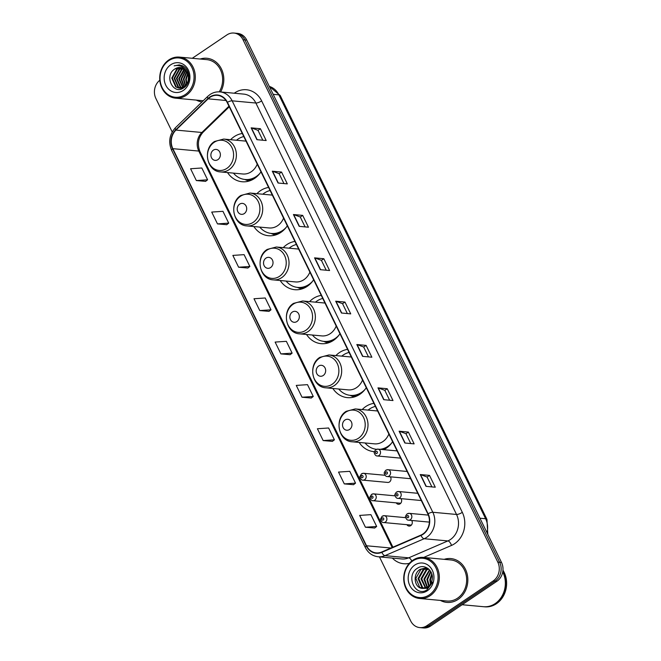 <?xml version="1.0" encoding="UTF-8"?>
<svg xmlns="http://www.w3.org/2000/svg" width="661" height="661" viewBox="0 0 661 661"><rect width="100%" height="100%" fill="white"/><g stroke="black" fill="none" stroke-linecap="round" stroke-linejoin="round"><path stroke-width="0.99" d="M373.895 403.342A24.292 20.929 -84.7 0 0 365.789 406.532A24.292 20.929 -84.7 0 0 362.195 409.564M359.154 442.424A24.292 20.929 -84.7 0 0 373.729 451.603A24.292 20.929 -84.7 0 0 374.415 451.653M383.785 449.67A24.292 20.929 -84.7 0 0 386.156 448.29A24.292 20.929 -84.7 0 0 392.593 441.672M347.57 349.372A24.292 20.929 -84.7 0 0 339.465 352.561A24.292 20.929 -84.7 0 0 335.879 355.593M332.83 388.453A24.292 20.929 -84.7 0 0 347.413 397.633A24.292 20.929 -84.7 0 0 359.832 394.32A24.292 20.929 -84.7 0 0 366.268 387.701M321.246 295.401A24.292 20.929 -84.7 0 0 313.14 298.59A24.292 20.929 -84.7 0 0 309.555 301.623M306.506 334.483A24.292 20.929 -84.7 0 0 321.089 343.662A24.292 20.929 -84.7 0 0 333.508 340.349A24.292 20.929 -84.7 0 0 339.944 333.731M294.922 241.43A24.292 20.929 -84.7 0 0 286.816 244.62A24.292 20.929 -84.7 0 0 283.23 247.652M280.181 280.512A24.292 20.929 -84.7 0 0 294.765 289.692A24.292 20.929 -84.7 0 0 307.183 286.378A24.292 20.929 -84.7 0 0 313.62 279.76M268.597 187.46A24.292 20.929 -84.7 0 0 260.5 190.649A24.292 20.929 -84.7 0 0 256.906 193.681M253.865 226.541A24.292 20.929 -84.7 0 0 268.44 235.721A24.292 20.929 -84.7 0 0 280.867 232.408A24.292 20.929 -84.7 0 0 287.295 225.789M242.281 133.489A24.292 20.929 -84.7 0 0 234.176 136.678A24.292 20.929 -84.7 0 0 230.582 139.711M227.541 172.571A24.292 20.929 -84.7 0 0 242.116 181.75A24.292 20.929 -84.7 0 0 254.543 178.437A24.292 20.929 -84.7 0 0 260.971 171.819M361.815 473.763A3.437 2.958 95.3 0 1 363.575 473.293A3.437 2.958 95.3 0 1 366.161 475.937A3.437 2.958 95.3 0 1 364.698 479.671A3.437 2.958 95.3 0 1 362.939 480.134L387.726 482.431A3.437 2.958 -84.7 0 0 389.486 481.968A3.437 2.958 -84.7 0 0 390.378 476.821M396.245 502.856A3.437 2.958 -84.7 0 0 398.368 504.26A3.437 2.958 -84.7 0 0 400.128 503.789A3.437 2.958 -84.7 0 0 401.029 498.65M406.887 524.685A3.437 2.958 -84.7 0 0 409.019 526.082A3.437 2.958 -84.7 0 0 410.77 525.611A3.437 2.958 -84.7 0 0 411.671 520.471M379.455 556.884L410.679 620.91A13.749 11.848 -84.7 0 0 419.785 627.603L423.494 627.95A13.749 11.848 -84.7 0 0 430.526 626.074L496.898 581.275A13.749 11.848 -84.7 0 0 501.509 562.461L246.727 40.09A13.749 11.848 -84.7 0 0 237.63 33.397L235.77 33.224A13.749 11.848 -84.7 0 1 244.876 39.916A13.749 11.848 -84.7 0 0 235.77 33.224L233.92 33.05A13.749 11.848 -84.7 0 0 226.888 34.926L192.26 58.292M419.785 627.603A13.749 11.848 -84.7 0 0 426.816 625.736L493.197 580.936A13.749 11.848 -84.7 0 0 497.799 562.114L499.658 562.288L244.876 39.916L499.658 562.288A13.749 11.848 -84.7 0 1 495.048 581.11A13.749 11.848 -84.7 0 0 499.658 562.288L501.509 562.461M426.816 625.736L428.675 625.901L495.048 581.11L428.675 625.901A13.749 11.848 -84.7 0 1 421.635 627.776A13.749 11.848 -84.7 0 0 428.675 625.901L430.526 626.074M196.375 100.1A22.003 18.954 -84.7 0 0 201.952 101.976A22.003 18.954 -84.7 0 1 196.375 100.1M440.391 600.411A22.003 18.954 -84.7 0 0 446.836 602.394A22.003 18.954 -84.7 0 0 458.09 599.395A22.003 18.954 -84.7 0 0 467.467 575.524A22.003 18.954 -84.7 0 0 450.893 558.578A22.003 18.954 -84.7 0 0 444.2 559.338A22.003 18.954 -84.7 0 1 450.893 558.578L450.893 558.578A22.003 18.954 -84.7 0 1 467.467 575.524A22.003 18.954 -84.7 0 1 458.09 599.395A22.003 18.954 -84.7 0 1 446.836 602.394A22.003 18.954 -84.7 0 1 440.391 600.411M209.95 97.349A14.666 12.642 95.3 0 1 217.444 95.349A14.666 12.642 95.3 0 1 227.161 102.488L427.832 513.928A14.666 12.642 95.3 0 1 420.9 535.104L381.728 552.009A14.666 12.642 95.3 0 1 376.241 552.91A14.666 12.642 95.3 0 1 366.533 545.771L172.851 148.667A14.666 12.642 95.3 0 1 175.942 130.085L208.116 98.836A14.666 12.642 95.3 0 1 209.95 97.349M209.793 97.027A15.038 12.956 -84.7 0 0 207.918 98.555L175.735 129.804A15.038 12.956 -84.7 0 0 172.579 148.849L366.252 545.953A15.038 12.956 -84.7 0 0 381.835 552.356L421.007 535.443A15.038 12.956 -84.7 0 0 428.105 513.737L227.434 102.298A15.038 12.956 -84.7 0 0 209.793 97.027M425.998 486.356L435.268 487.215L429.501 475.391L420.239 474.54L425.998 486.356M431.897 486.901L427.072 477.002L420.52 474.598A3.669 1.074 154 0 0 420.239 474.54M427.089 477.027L429.501 475.391M404.863 443.019L414.133 443.878L408.366 432.063L399.104 431.203L404.863 443.019M410.762 443.564L405.937 433.666L399.384 431.261A3.669 1.074 154 0 0 399.104 431.203M405.953 433.69L408.366 432.063M383.727 399.69L392.998 400.541L387.23 388.726L377.968 387.867L383.727 399.69M389.626 400.236L384.801 390.329L378.249 387.924A3.669 1.074 154 0 0 377.968 387.867M384.818 390.354L387.23 388.726M362.592 356.353L371.862 357.213L366.095 345.389L356.833 344.53L362.592 356.353M368.491 356.899L363.666 346.992L357.114 344.596A3.669 1.074 154 0 0 356.833 344.53M363.682 347.025L366.095 345.389M256.914 139.678L266.185 140.537L260.417 128.721L251.155 127.862L256.914 139.678M262.814 140.231L257.988 130.324L251.428 127.92A3.669 1.074 154 0 0 251.155 127.862M258.005 130.349L260.417 128.721M278.05 183.014L287.32 183.874L281.553 172.058L272.291 171.199L278.05 183.014M283.949 183.56L279.124 173.661L272.563 171.257A3.669 1.074 154 0 0 272.291 171.199M279.14 173.686L281.553 172.058M299.185 226.351L308.456 227.21L302.688 215.387L293.426 214.528L299.185 226.351M305.085 226.897L300.259 216.99L293.699 214.585A3.669 1.074 154 0 0 293.426 214.528M300.276 217.023L302.688 215.387M320.321 269.68L329.591 270.539L323.824 258.724L314.562 257.864L320.321 269.68M326.22 270.233L321.395 260.327L314.843 257.922A3.669 1.074 154 0 0 314.562 257.864M321.411 260.351L323.824 258.724M341.456 313.017L350.727 313.876L344.959 302.06L335.697 301.201L341.456 313.017M347.356 313.562L342.53 303.663L335.978 301.259A3.669 1.074 154 0 0 335.697 301.201M342.547 303.688L344.959 302.06M220.584 91.953A22.003 18.954 -84.7 0 0 206.876 58.267A22.003 18.954 -84.7 0 0 200.176 59.027A22.003 18.954 -84.7 0 1 206.876 58.267A22.003 18.954 -84.7 0 1 220.584 91.953M497.799 562.114L243.025 39.743A13.749 11.848 -84.7 0 0 233.92 33.05M159.797 80.245A13.749 11.848 -84.7 0 0 155.905 98.539L172.207 131.969M323.163 440.565L334.4 439.805L328.633 427.989L317.396 428.749L323.163 440.565L332.4 441.366M344.298 483.902L355.535 483.141L349.768 471.326L338.531 472.078L344.298 483.902L353.536 484.695M365.434 527.23L376.671 526.478L370.904 514.655L359.667 515.415L365.434 527.23L374.671 528.032M259.756 310.563L270.993 309.802L265.226 297.987L253.989 298.747L259.756 310.563L268.994 311.364M238.621 267.226L249.858 266.474L244.091 254.65L232.854 255.41L238.621 267.226L247.858 268.027M217.486 223.897L228.723 223.137L222.955 211.322L211.718 212.074L217.486 223.897L226.723 224.69M196.35 180.56L207.587 179.8L201.82 167.985L190.583 168.745L196.35 180.56L205.588 181.362M302.027 397.228L313.264 396.476L307.497 384.652L296.26 385.413L302.027 397.228L311.265 398.029M280.892 353.899L292.129 353.139L286.362 341.324L275.125 342.076L280.892 353.899L290.129 354.693M292.129 353.139L290.063 354.742M270.993 309.802L268.928 311.414M249.858 266.474L247.792 268.077M228.723 223.137L226.657 224.74M207.587 179.8L205.521 181.411M313.264 396.476L311.199 398.079M334.4 439.805L332.334 441.416M355.535 483.141L353.47 484.744M376.671 526.478L374.605 528.081M185.311 94.54A19.706 16.979 -84.7 0 0 191.913 67.562A19.706 16.979 -84.7 0 0 168.786 60.655A19.706 16.979 -84.7 0 0 162.185 87.632A19.706 16.979 -84.7 0 0 185.311 94.54M186.154 95.366A20.623 17.773 -84.7 0 0 194.954 72.991A20.623 17.773 -84.7 0 0 179.412 57.102A20.623 17.773 -84.7 0 0 168.861 59.911A20.623 17.773 -84.7 0 0 160.069 82.286A20.623 17.773 -84.7 0 0 175.611 98.175A20.623 17.773 -84.7 0 0 186.154 95.366M219.221 91.846A20.623 17.773 -84.7 0 0 206.744 59.63L179.412 57.102M188.03 81.278L188.443 76.808M186.576 84.41L185.675 79.337L187.592 73.412M186.914 83.873L186.253 79.394L187.831 74.024M185.262 85.963L183.353 79.122L186.617 71.537M185.584 85.641L183.932 79.18L186.865 71.95M183.998 86.963L181.04 78.907L185.609 70.206M187.179 72.536A10.361 8.932 -84.7 0 0 180.321 67.496A10.361 8.932 -84.7 0 0 175.016 68.909C163.432 75.428 173.331 95.523 183.584 87.896C191.211 83.526 190.484 69.182 182.461 65.761L179.296 64.91L174.149 65.844C180.007 64.621 184.353 66.852 187.179 72.536C189.55 78.279 188.583 83.022 184.287 86.773L181.618 78.965L185.865 70.504M182.767 87.624L178.726 78.692L183.708 69.711L184.559 69.223M183.072 87.483L179.305 78.75L184.824 69.446M182.659 88.417L181.849 88.144M181.568 88.029L180.362 87.351L176.404 78.477L181.387 69.496L183.485 68.496M182.808 88.343L182.147 88.078M181.866 87.946L180.94 87.401L176.983 78.535L181.965 69.554L183.75 68.661M182.626 88.434L180.668 88.285M180.379 88.219L178.049 87.136L174.091 78.271L179.073 69.281L182.386 67.976M182.494 88.5L181.527 88.417M181.825 88.442L180.957 88.268M180.676 88.186L178.627 87.194L174.669 78.32L179.652 69.339L182.659 68.091M184.287 86.773L179.214 88.202L175.735 86.922L171.777 78.056L176.76 69.066L181.271 67.645M185.411 86.401L179.214 88.202M179.503 88.227L176.313 86.979L172.356 78.105L177.338 69.124L181.552 67.711M175.016 68.909L180.428 67.505M185.749 69.926L188.98 76.494M170.778 64.753A14.947 12.881 -84.7 0 0 165.771 85.203A14.947 12.881 -84.7 0 0 183.312 90.441A14.947 12.881 -84.7 0 0 188.319 69.992A14.947 12.881 -84.7 0 0 170.778 64.753M175.611 98.175L202.944 100.712A20.623 17.773 -84.7 0 0 203.233 100.736M174.149 65.844L179.338 64.91M217.94 159.623A5.503 4.743 -84.7 0 0 219.782 152.096A5.503 4.743 -84.7 0 0 213.329 150.171A5.503 4.743 -84.7 0 0 211.487 157.698A5.503 4.743 -84.7 0 0 217.94 159.623M220.634 171.934A16.5 14.22 -84.7 0 0 229.07 169.679A16.5 14.22 -84.7 0 0 236.109 151.782A16.5 14.22 -84.7 0 0 223.674 139.066L214.594 141.462C202.357 148.75 206.728 171.463 220.634 171.934L242.835 173.992A16.5 14.22 -84.7 0 0 251.271 171.736A16.5 14.22 -84.7 0 0 257.236 164.159M246.008 141.14A16.5 14.22 -84.7 0 0 245.875 141.124L223.674 139.066M233.432 173.116A21.772 18.756 -84.7 0 0 245.132 179.495A21.772 18.756 -84.7 0 0 256.261 176.528A21.772 18.756 -84.7 0 0 259.79 173.479M243.769 136.538A21.772 18.756 -84.7 0 0 238.01 139.099A21.772 18.756 -84.7 0 0 236.473 140.256M252.436 179.685A21.978 18.938 -84.7 0 1 245.14 179.495L246.057 179.577A21.772 18.756 -84.7 0 0 256.022 177.338M244.264 213.594A5.503 4.743 -84.7 0 0 246.107 206.067A5.503 4.743 -84.7 0 0 239.654 204.142A5.503 4.743 -84.7 0 0 237.811 211.669A5.503 4.743 -84.7 0 0 244.264 213.594M246.95 225.905A16.5 14.22 -84.7 0 0 255.394 223.649A16.5 14.22 -84.7 0 0 262.434 205.753A16.5 14.22 -84.7 0 0 249.998 193.037L240.918 195.433C228.681 202.72 233.052 225.434 246.95 225.905L269.159 227.962A16.5 14.22 -84.7 0 0 277.595 225.707A16.5 14.22 -84.7 0 0 283.561 218.13M272.332 195.111A16.5 14.22 -84.7 0 0 272.2 195.094L249.998 193.037M259.748 227.087A21.772 18.756 -84.7 0 0 271.448 233.465A21.772 18.756 -84.7 0 0 282.586 230.499A21.772 18.756 -84.7 0 0 286.114 227.45M270.085 190.508A21.772 18.756 -84.7 0 0 264.334 193.07A21.772 18.756 -84.7 0 0 262.797 194.227M278.752 233.655A21.978 18.938 -84.7 0 1 271.464 233.465L272.382 233.548A21.772 18.756 -84.7 0 0 282.346 231.309M270.589 267.565A5.503 4.743 -84.7 0 0 272.431 260.037A5.503 4.743 -84.7 0 0 265.97 258.112A5.503 4.743 -84.7 0 0 264.127 265.639A5.503 4.743 -84.7 0 0 270.589 267.565M273.274 279.876A16.5 14.22 -84.7 0 0 281.718 277.628A16.5 14.22 -84.7 0 0 288.75 259.723A16.5 14.22 -84.7 0 0 276.323 247.007L267.242 249.404C255.006 256.691 259.376 279.405 273.274 279.876L295.484 281.933A16.5 14.22 -84.7 0 0 303.92 279.677A16.5 14.22 -84.7 0 0 309.885 272.101M298.656 249.081A16.5 14.22 -84.7 0 0 298.524 249.065L276.323 247.007M286.073 281.057A21.772 18.756 -84.7 0 0 297.772 287.436A21.772 18.756 -84.7 0 0 308.91 284.47A21.772 18.756 -84.7 0 0 312.438 281.421M296.409 244.479A21.772 18.756 -84.7 0 0 290.658 247.04A21.772 18.756 -84.7 0 0 289.121 248.197M305.076 287.626A21.978 18.938 -84.7 0 1 297.789 287.436L298.698 287.518A21.772 18.756 -84.7 0 0 308.67 285.279M296.905 321.535A5.503 4.743 -84.7 0 0 298.747 314.008A5.503 4.743 -84.7 0 0 292.294 312.083A5.503 4.743 -84.7 0 0 290.452 319.61A5.503 4.743 -84.7 0 0 296.905 321.535M299.598 333.846A16.5 14.22 -84.7 0 0 308.043 331.599A16.5 14.22 -84.7 0 0 315.074 313.694A16.5 14.22 -84.7 0 0 302.647 300.978L293.558 303.374C281.33 310.662 285.701 333.375 299.598 333.846L321.808 335.904A16.5 14.22 -84.7 0 0 330.244 333.648A16.5 14.22 -84.7 0 0 336.209 326.071M324.981 303.052A16.5 14.22 -84.7 0 0 324.848 303.035L302.647 300.978M312.397 335.028A21.772 18.756 -84.7 0 0 324.097 341.406A21.772 18.756 -84.7 0 0 335.234 338.44A21.772 18.756 -84.7 0 0 338.762 335.391M322.733 298.45A21.772 18.756 -84.7 0 0 316.983 301.011A21.772 18.756 -84.7 0 0 315.446 302.168M331.401 341.597A21.978 18.938 -84.7 0 1 324.105 341.406L325.022 341.489A21.772 18.756 -84.7 0 0 334.995 339.25M323.229 375.506A5.503 4.743 -84.7 0 0 325.072 367.979A5.503 4.743 -84.7 0 0 318.619 366.054A5.503 4.743 -84.7 0 0 316.776 373.581A5.503 4.743 -84.7 0 0 323.229 375.506M325.923 387.817A16.5 14.22 -84.7 0 0 334.359 385.57A16.5 14.22 -84.7 0 0 341.398 367.665A16.5 14.22 -84.7 0 0 328.963 354.957L319.883 357.345C307.654 364.632 312.017 387.346 325.923 387.817L348.124 389.874A16.5 14.22 -84.7 0 0 356.568 387.619A16.5 14.22 -84.7 0 0 362.534 380.042M351.305 357.023A16.5 14.22 -84.7 0 0 351.173 357.006L328.963 354.957M338.721 388.999A21.772 18.756 -84.7 0 0 350.421 395.377A21.772 18.756 -84.7 0 0 361.559 392.411A21.772 18.756 -84.7 0 0 365.087 389.362M349.058 352.42A21.772 18.756 -84.7 0 0 343.307 354.982A21.772 18.756 -84.7 0 0 341.762 356.139M357.725 395.567A21.978 18.938 -84.7 0 1 350.429 395.377L351.346 395.46A21.772 18.756 -84.7 0 0 361.319 393.221M349.553 429.476A5.503 4.743 -84.7 0 0 351.396 421.949A5.503 4.743 -84.7 0 0 344.943 420.024A5.503 4.743 -84.7 0 0 343.1 427.551A5.503 4.743 -84.7 0 0 349.553 429.476M352.247 441.788A16.5 14.22 -84.7 0 0 360.683 439.54A16.5 14.22 -84.7 0 0 367.723 421.635A16.5 14.22 -84.7 0 0 355.288 408.928L346.207 411.316C333.97 418.603 338.341 441.317 352.247 441.788L374.448 443.845A16.5 14.22 -84.7 0 0 382.893 441.589A16.5 14.22 -84.7 0 0 388.858 434.013M377.629 410.993A16.5 14.22 -84.7 0 0 377.497 410.977L355.288 408.928M379.992 449.323A21.772 18.756 -84.7 0 0 387.883 446.382A21.772 18.756 -84.7 0 0 391.411 443.333M375.382 406.391A21.772 18.756 -84.7 0 0 369.623 408.952A21.772 18.756 -84.7 0 0 368.086 410.109M380.926 449.406A21.772 18.756 -84.7 0 0 387.643 447.191M365.046 442.969A21.772 18.756 -84.7 0 0 376.473 449.323M429.328 594.85A19.706 16.979 -84.7 0 0 435.93 567.873A19.706 16.979 -84.7 0 0 412.803 560.974A19.706 16.979 -84.7 0 0 406.201 587.943A19.706 16.979 -84.7 0 0 429.328 594.85M430.179 595.677A20.623 17.773 -84.7 0 0 438.97 573.302A20.623 17.773 -84.7 0 0 423.428 557.413A20.623 17.773 -84.7 0 0 412.885 560.222A20.623 17.773 -84.7 0 0 404.086 582.597A20.623 17.773 -84.7 0 0 419.628 598.494A20.623 17.773 -84.7 0 0 430.179 595.677M419.628 598.494L446.96 601.023A20.623 17.773 -84.7 0 0 457.511 598.213A20.623 17.773 -84.7 0 0 466.302 575.838A20.623 17.773 -84.7 0 0 450.769 559.95L423.428 557.413M462.146 604.732L483.464 606.707A22.92 19.747 -84.7 0 0 495.188 603.584A22.92 19.747 -84.7 0 0 502.74 571.972M483.579 606.715A22.92 19.747 -84.7 0 0 483.695 606.724A22.92 19.747 -84.7 0 0 495.42 603.6A22.92 19.747 -84.7 0 0 502.798 571.649M483.695 606.724L484.736 606.823A22.92 19.747 -84.7 0 0 496.461 603.7A22.92 19.747 -84.7 0 0 502.963 570.22M430.451 584.233L429.799 579.664L431.757 573.781M430.922 583.448L430.534 579.73L432.005 574.649M428.716 586.257L426.857 579.391L430.65 571.393M429.138 585.861L427.593 579.457L430.931 571.889M427.072 587.431L423.916 579.119L429.493 569.848M427.477 587.191L424.651 579.185L429.782 570.187M425.486 588.116L420.974 578.846L426.064 569.873L428.402 568.807M425.882 587.976L421.71 578.912L426.799 569.939L428.667 569.022M423.932 588.43L421.892 587.431L418.033 578.573L423.123 569.6L427.229 568.204M424.321 588.381L422.627 587.497L418.768 578.639L423.858 569.666L427.584 568.311M427.898 568.419L425.767 567.939L420.181 569.328C412.629 573.525 414.083 587.166 421.47 588.29L422.429 588.439M421.735 588.348L427.725 587.034C430.055 585.39 431.526 583.035 432.129 579.97C434.26 571.096 424.75 563.346 417.802 568.006C404.92 575.12 415.174 597.594 426.857 589.967L432.781 582.118L427.593 588.29L421.735 588.348M422.784 588.464L419.677 587.232L415.827 578.367L420.917 569.394L426.138 567.981M414.802 565.064A14.947 12.881 -84.7 0 0 409.795 585.522A14.947 12.881 -84.7 0 0 427.328 590.752A14.947 12.881 -84.7 0 0 432.335 570.303A14.947 12.881 -84.7 0 0 414.802 565.064M486.992 532.7A18.334 15.798 -84.7 0 0 485.628 518.745L278.884 94.862A18.334 15.798 -84.7 0 0 269.333 86.434M273.191 94.333L278.884 94.862A9.163 2.685 -26 0 1 280.214 95.506L486.959 519.397A9.163 2.685 -26 0 0 485.628 518.745L479.927 518.216M246.727 40.09L243.025 39.743M496.898 581.275L493.197 580.936M234.25 93.218A22.92 19.747 95.3 0 1 261.64 100.902L462.312 512.341A4.586 1.339 -26 0 1 456.536 514.465L255.865 103.025A18.334 15.798 -84.7 0 0 243.727 94.102L220.014 91.904A18.334 15.798 95.3 0 1 232.151 100.827A4.586 1.339 154 0 0 227.434 102.298M462.312 512.341A22.92 19.747 95.3 0 1 454.636 543.706A22.92 19.747 95.3 0 1 451.488 545.432L423.676 557.438M450.397 539.55A18.334 15.798 -84.7 0 0 456.536 514.465L432.823 512.267A18.334 15.798 95.3 0 1 424.155 538.732L384.983 555.645A18.334 15.798 95.3 0 1 378.125 556.76L401.847 558.958A18.334 15.798 -84.7 0 0 408.705 557.843L447.877 540.929A18.334 15.798 -84.7 0 0 450.397 539.55M220.014 91.904C216.428 91.606 213.09 92.482 209.991 94.54L207.645 96.448A4.586 1.636 45.8 0 0 207.918 98.555M207.645 96.448L175.471 127.697C169.439 134.381 168.167 141.958 171.645 150.419A4.586 1.339 -26 0 1 172.579 148.849M366.252 545.953A4.586 1.339 154 0 0 365.326 547.515C368.152 552.968 372.424 556.05 378.125 556.76M381.835 552.356A4.586 2.107 66.7 0 0 384.983 555.645L408.705 557.843A4.586 2.107 -113.3 0 1 411.803 561.015M175.471 127.697A4.586 1.636 45.8 0 0 175.735 129.804M421.007 535.443A4.586 2.107 66.7 0 0 424.155 538.732L447.877 540.929A4.586 2.107 -113.3 0 1 451.488 545.432M428.105 513.737A4.586 1.339 -26 0 1 432.823 512.267L232.151 100.827L255.865 103.025A4.586 1.339 -26 0 0 261.64 100.902M409.341 563.337A22.92 19.747 95.3 0 1 392.37 558.082M366.533 545.771L390.957 548.027M208.116 98.836L225.979 100.489M175.942 130.085L201.886 132.481A14.666 12.642 -84.7 0 0 198.796 151.072L392.155 547.515M228.962 106.19L201.886 132.481A8.254 2.95 -134.2 0 0 203.142 132.15C198.16 137.761 197.11 144.263 199.986 151.65L392.907 547.184M172.851 148.667L198.796 151.072A8.254 2.413 -26 0 1 199.986 151.65M341.72 313.041L335.978 301.259M320.585 269.705L314.843 257.922M299.45 226.376L293.699 214.585M278.314 183.039L272.563 171.257M257.179 139.702L251.428 127.92M362.856 356.378L357.114 344.596M383.991 399.707L378.249 387.924M405.127 443.044L399.384 431.261M426.262 486.38L420.52 474.598M226.872 168.373A15.162 13.063 -84.7 0 0 231.945 147.634A15.162 13.063 -84.7 0 0 214.156 142.322A15.162 13.063 -84.7 0 0 209.083 163.069A15.162 13.063 -84.7 0 0 226.872 168.373M253.188 222.344A15.162 13.063 -84.7 0 0 258.269 201.605A15.162 13.063 -84.7 0 0 240.48 196.292A15.162 13.063 -84.7 0 0 235.407 217.039A15.162 13.063 -84.7 0 0 253.188 222.344M279.512 276.315A15.162 13.063 -84.7 0 0 284.594 255.576A15.162 13.063 -84.7 0 0 266.804 250.263A15.162 13.063 -84.7 0 0 261.731 271.01A15.162 13.063 -84.7 0 0 279.512 276.315M305.836 330.293A15.162 13.063 -84.7 0 0 310.918 309.546A15.162 13.063 -84.7 0 0 293.129 304.234A15.162 13.063 -84.7 0 0 288.047 324.981A15.162 13.063 -84.7 0 0 305.836 330.293M332.161 384.264A15.162 13.063 -84.7 0 0 337.242 363.517A15.162 13.063 -84.7 0 0 319.453 358.204A15.162 13.063 -84.7 0 0 314.372 378.951A15.162 13.063 -84.7 0 0 332.161 384.264M358.485 438.235A15.162 13.063 -84.7 0 0 363.567 417.488A15.162 13.063 -84.7 0 0 345.777 412.175A15.162 13.063 -84.7 0 0 340.696 432.922A15.162 13.063 -84.7 0 0 358.485 438.235M383.471 449.645A21.978 18.938 -84.7 0 0 384.049 449.538M379.009 455.503A3.437 2.958 95.3 0 1 377.257 455.974C375.935 456.007 374.952 455.016 374.316 453C373.837 452.562 374.333 451.455 375.812 449.662L377.885 449.125A3.437 2.958 95.3 0 1 380.48 451.777A3.437 2.958 95.3 0 1 379.009 455.503M375.935 451.455A1.148 0.983 -84.7 0 0 376.894 453.429A1.148 0.983 -84.7 0 0 375.935 451.455M376.134 449.596A3.437 2.958 95.3 0 1 377.885 449.125L397.096 450.901M389.04 476.069A3.437 2.958 95.3 0 1 387.288 476.54C385.966 476.564 384.983 475.573 384.347 473.565C383.867 473.127 384.363 472.02 385.842 470.227L387.916 469.69A3.437 2.958 95.3 0 1 390.511 472.342A3.437 2.958 95.3 0 1 389.04 476.069M385.966 472.02A1.148 0.983 -84.7 0 0 386.925 473.995A1.148 0.983 -84.7 0 0 385.966 472.02M386.164 470.161A3.437 2.958 95.3 0 1 387.916 469.69L407.126 471.467M399.69 497.89A3.437 2.958 95.3 0 1 397.93 498.361C396.608 498.394 395.625 497.403 394.989 495.386C394.51 494.949 395.005 493.841 396.484 492.057L398.566 491.511A3.437 2.958 95.3 0 1 401.153 494.164A3.437 2.958 95.3 0 1 399.69 497.89M396.608 493.85A1.148 0.983 -84.7 0 0 397.567 495.816A1.148 0.983 -84.7 0 0 396.608 493.85M396.807 491.982A3.437 2.958 95.3 0 1 398.566 491.511L417.769 493.296M410.332 519.72A3.437 2.958 95.3 0 1 408.572 520.182C407.25 520.215 406.275 519.224 405.631 517.208C405.152 516.778 405.647 515.663 407.126 513.878L409.209 513.341A3.437 2.958 95.3 0 1 411.795 515.985A3.437 2.958 95.3 0 1 410.332 519.72M407.25 515.671A1.148 0.983 -84.7 0 0 408.209 517.637A1.148 0.983 -84.7 0 0 407.25 515.671M407.449 513.812A3.437 2.958 95.3 0 1 409.209 513.341L428.345 515.109M362.583 477.589A1.148 0.983 -84.7 0 0 361.617 475.623A1.148 0.983 -84.7 0 0 362.583 477.589M371.846 494.321A3.437 2.958 95.3 0 1 373.605 493.858A3.437 2.958 95.3 0 1 376.192 496.502A3.437 2.958 95.3 0 1 374.729 500.237A3.437 2.958 95.3 0 1 372.969 500.699L400.723 503.269M372.606 498.154A1.148 0.983 -84.7 0 0 371.647 496.188A1.148 0.983 -84.7 0 0 372.606 498.154M382.488 516.15A3.437 2.958 95.3 0 1 384.248 515.679A3.437 2.958 95.3 0 1 386.842 518.331A3.437 2.958 95.3 0 1 385.371 522.058A3.437 2.958 95.3 0 1 383.611 522.529L411.365 525.098M383.256 519.984A1.148 0.983 -84.7 0 0 382.289 518.009A1.148 0.983 -84.7 0 0 383.256 519.984M269.316 86.384L280.214 95.506M487.785 534.319L486.959 519.397M171.645 150.419L365.326 547.515M229.26 106.793L203.142 132.15M244.628 179.437L248.825 181.114M270.952 233.407L275.15 235.085M297.276 287.378L301.474 289.055M323.601 341.349L327.79 343.026M349.917 395.319L354.114 396.997M400.624 458.139L377.257 455.974M410.655 478.704L387.288 476.54M421.297 500.526L397.93 498.361M429.386 522.116L408.572 520.182M385.033 475.276L363.575 473.293L361.493 473.83L359.989 476.416C359.311 476.242 361.146 480.687 362.939 480.134M395.071 495.841L373.605 493.858L371.523 494.395L370.02 496.981C369.342 496.808 371.176 501.253 372.969 500.699M405.722 517.67L384.248 515.679L382.165 516.216L380.67 518.811C379.992 518.629 381.818 523.082 383.611 522.529"/></g></svg>

